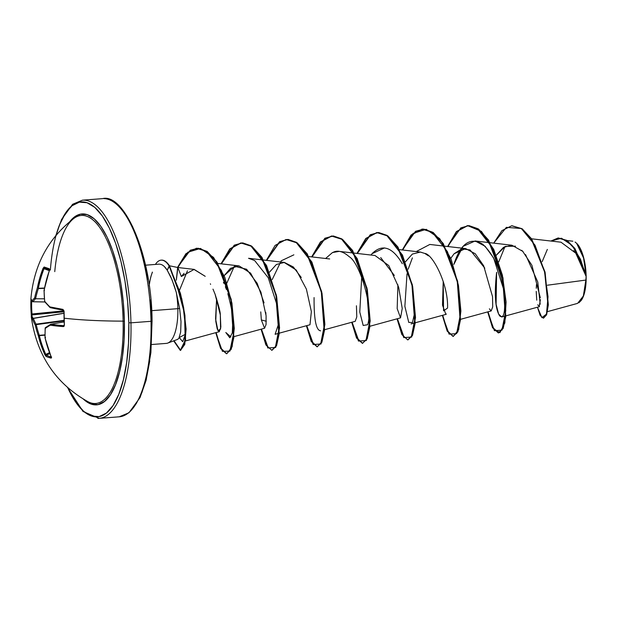 <?xml version="1.0" encoding="UTF-8"?>
<svg xmlns="http://www.w3.org/2000/svg" width="617" height="617" viewBox="0 0 617 617"><rect width="100%" height="100%" fill="white"/><g stroke="black" fill="none" stroke-linecap="round" stroke-linejoin="round"><path stroke-width="0.93" d="M30.927 300.001L30.95 299.553L30.927 300.001A109.348 108.222 -173.3 0 0 30.85 306.965L31.66 307.073A108.523 107.412 6.7 0 1 31.706 300.888A108.523 107.412 -173.3 0 0 31.66 307.073A108.523 107.412 -173.3 0 0 32.03 313.984L63.806 310.852L32.03 313.984A108.523 107.412 6.7 0 1 31.66 307.073L30.85 306.973L30.966 298.929M44.478 290.368L44.123 290.352A109.402 97.031 -75.3 0 1 49.429 270.493L49.298 268.757A0.818 0.733 108.8 0 0 49.476 269.668A0.818 0.733 -71.2 0 1 49.298 268.757A109.348 0.81 -160.3 0 0 46.514 267.817A0.818 0.756 108.7 0 0 46.946 268.873A108.523 0.81 19.7 0 1 49.483 269.729A108.523 0.81 -160.3 0 0 46.946 268.873A108.523 0.81 -160.3 0 0 44.571 268.071L49.483 269.845L44.571 268.071A0.818 0.779 -71.6 0 1 44.131 267.014A109.348 0.81 19.7 0 1 46.514 267.817A109.348 0.81 19.7 0 1 49.298 268.757L49.429 270.493L46.36 280.311L44.123 290.352A109.078 95.003 56.8 0 0 44.702 301.297A109.078 49.098 13.1 0 0 49.884 306.888L62.988 309.41L64.075 311.192A109.348 78.027 97.2 0 0 64.06 318.187A109.348 78.027 97.2 0 0 64.369 325.12L64.114 326.208L63.343 326.609L50.262 325.19A109.078 20.708 165.8 0 0 45.272 328.391A109.078 83.241 138.7 0 0 45.118 338.047L47.771 347.641L51.473 357.806L48.396 357.336L46.005 356.364L44.864 354.706L41.162 345.404L38.331 335.756A109.078 101.859 -135.9 0 1 35.223 324.997A109.078 55.962 -177.3 0 1 32.57 319.213L31.266 316.729M87.467 401.412A94.293 34.02 -94.4 0 0 123.122 321.133A109.402 15.471 178.8 0 1 64.06 318.187A109.402 15.471 -1.2 0 0 123.122 321.133A94.293 34.02 -94.4 0 0 76.284 216.883A94.293 34.02 -94.4 0 0 54.759 271.634M124.395 321.249L123.122 321.133L124.395 321.249L123.331 302.546L120.955 284.098L117.369 266.621L112.695 250.795L107.127 237.213L100.872 226.408L94.162 218.788L87.267 214.654L80.457 214.161L73.971 217.323L69.706 221.742A95.712 34.529 85.6 0 1 104.967 233.025A95.712 34.529 85.6 0 1 124.395 321.249A95.712 34.529 85.6 0 1 83.241 398.975L91.239 404.112L98.057 404.605L104.535 401.443L110.428 394.741L115.502 384.761L119.575 371.881L122.475 356.595L124.102 339.504L124.395 321.249M56.047 235.463L59.695 224.511L65.417 213.274L72.05 205.731L79.346 202.168L87.02 202.723L94.779 207.381L102.329 215.958L109.379 228.128L115.649 243.414L120.909 261.238L124.95 280.912L127.626 301.682L128.822 322.745A107.767 38.879 85.6 0 1 109.132 410.567A107.767 38.879 85.6 0 1 67.662 387.491L76.176 402.808L83.727 411.385L91.486 416.043L99.167 416.598L106.456 413.035L113.096 405.492L118.811 394.248L123.392 379.748L126.662 362.549L128.498 343.299L128.822 322.745L130.951 322.83L128.822 322.745A107.767 38.879 85.6 0 0 91.972 205.222A107.767 38.879 85.6 0 0 50.37 270.045M97.833 418.395A109.402 39.473 -94.4 0 0 130.951 322.83A109.402 39.473 85.6 0 1 97.833 418.395M581.283 300.317L578.923 302.762M581.114 300.548A30.827 11.121 -94.4 0 0 586.15 276.123L585.872 280.064L547.426 285.208L585.872 280.064L583.343 296.013L577.581 303.379L547.48 311.631M55.738 235.833L61.592 219.428L72.621 204.273L82.447 200.178L102.522 198.643C124.356 192.735 151.959 255.785 152.06 321.064L151.018 321.303A109.402 39.473 85.6 0 1 117.901 416.861A109.402 39.473 -94.4 0 0 151.018 321.303L130.951 322.83L151.018 321.303A109.402 39.473 -94.4 0 0 103.803 198.605A109.402 39.473 85.6 0 1 151.018 321.303L152.06 321.064L150.895 352.623L146.144 380.226L140.036 397.572L129.007 412.727L119.181 416.822L99.113 418.357L83.01 411.454L67.299 387.168M167.747 343.075L177.704 339.35L178.93 338.193L180.673 332.015L181.012 321.596L179.609 308.446L177.85 308.662A39.781 14.353 85.6 0 1 166.991 343.299M149.214 285.825A39.781 14.353 85.6 0 1 152.438 272.151L152.252 272.166M193.915 269.367L205.206 276.316L194.139 269.398L181.336 276.501L177.85 267.516L176.331 280.203L177.619 267.77M165.811 343.414A39.781 14.353 -94.4 0 0 177.85 308.662L151.651 310.667L177.85 308.662A39.781 14.353 -94.4 0 0 176.277 292.35L172.043 279.786L167.238 270.231C164.608 266.035 161.824 264.014 158.885 264.169M83.727 200.139A109.402 39.473 85.6 0 1 130.951 322.83A109.402 39.473 -94.4 0 0 83.727 200.139M575.052 242.026L576.633 243.299L583.559 257.991L585.872 273.871L574.843 248.404L566.892 240.368L558.3 237.969L567.031 240.46L574.921 248.52L585.788 273.508L585.988 275.876L575.198 249.499L567.031 240.746L558.107 237.985L550.888 241.039L561.47 238.224L571.944 245.234L580.504 259.294L586.003 276.169L575.784 253.178L561 242.203L531.615 238.81M505.855 315.865L539.158 306.749L540.399 299.677M540.322 297.764L531.893 265.264L522.722 251.335L511.886 245.227L503.503 247.34L496.269 255.268L505.192 246.391L515.519 246.183M489.366 308.855L491.186 310.937L492.713 306.865L492.536 296.669L483.666 265.773L475.275 253.764L465.642 248.582L454.112 253.741L450.78 258.307L454.112 253.741L461.747 248.821L470.046 249.939L484.823 268.171M443.222 281.298L442.505 305.145L445.867 314.4L446.353 314.03M428.476 255.885L424.843 253.456L420.324 252.044L412.333 254.096L405.462 261.77M397.896 284.745L397.178 308.6L400.541 317.863L402.23 308.485L398.628 287.152L388.749 265.549L375.005 255.5L354.251 253.109M324.573 329.709L355.222 321.318L356.788 316.876L356.433 305.777M284.075 262.395L296.253 270.045L306.402 289.126L311.361 311.577L309.981 324.75M301.266 277.503L293.306 266.953L284.368 262.426L276.377 264.485L269.498 272.151M266.289 321.249L261.346 319.945L264.577 328.244L266.066 324.542L266.097 315.773L260.906 292.111L250.579 273.107L239.041 265.888L230.465 268.349L224.141 275.668L234.614 266.266L246.592 269.259L257.189 283.342L264.053 302.87M215.086 294.201L220.308 314.878L220.577 329.054L217.932 330.673L215.58 318.889L216.613 298.597L215.773 321.202L217.238 329.046L219.266 331.707L220.847 327.126L220.308 314.878C220.454 312.557 218.711 305.67 215.086 294.201L212.988 289.134M183.48 309.695L176.362 283.542M183.65 310.567C184.668 312.48 185.262 320.377 185.424 334.252L182.694 341.718L179.269 337.553L185.424 334.252C185.563 323.023 184.969 315.125 183.65 310.567M179.555 290.137L187.452 270.778L179.555 290.129M223.439 282.339L223.94 283.404M226.424 289.481L225.359 286.712M232.825 319.984L232.3 332.91L229.794 337.769L225.814 332.517L230.874 336.897M226.886 283.041L234.267 266.374L226.886 283.033M284.368 262.426L248.535 258.292L254.644 260.544L268.248 277.743L276.455 303.279L278.159 325.174L275.113 334.306L278.869 333.28M272.205 279.57L281.213 260.814L293.862 254.836M314.076 297.571C313.922 319.475 316.105 330.542 320.632 330.774L320.439 330.843M325.606 258.492L332.486 252.546L339.18 251.374L353.834 253.063M370.933 255.037L372.005 253.718L384.499 247.911M416.251 251.574L429.825 244.448L444.471 246.137M502.662 316.32L501.721 316.999L498.644 314.084L496.091 304.304L496.616 272.336C494.194 294.479 495.227 309.009 499.701 315.927C504.236 319.351 505.647 311.153 503.95 291.347C500.942 270.377 493.862 254.667 482.695 244.216C470.223 236.735 460.614 243.46 453.873 264.385L463.02 246.368L475.136 240.985L485.07 246.229L493.646 258.06L503.665 289.427L504.282 293.916M498.706 261.955L505.045 246.461L498.706 261.955M542.181 261.639L547.341 249.422M577.072 255.114L586.003 275.984L585.703 271.249M575.345 252.554L573.802 250.548M536.474 284.483L536.266 288.293M537.723 304.829L539.497 306.495M540.199 304.204L537.777 282.008L525.537 254.597M523.147 251.775L521.697 250.325M493.731 243.129L506.356 227.349L521.334 228.506L535.016 245.18L544.387 270.94L548.027 296.738L546.477 314.068L541.927 317.693L537.446 307.22L540.153 315.418L543.346 318.171L546.3 314.585L547.958 304.698L544.657 272.074L531.291 238.918L521.843 228.845L511.748 225.76L501.929 230.619L493.731 243.129M543.531 318.148L546.554 314.878L548.305 305.145L545.112 272.398L531.669 238.895L522.129 228.753L511.933 225.745L522.221 228.814L531.669 238.895L545.035 272.043L548.336 304.667L546.677 314.554L543.346 318.171M536.744 300.163L536.212 291.371M177.85 308.662L179.609 308.446L176.277 292.35A39.781 14.353 85.6 0 1 177.85 308.662M151.944 321.148L150.749 299.916M148.072 279.146L144.031 259.472L138.771 241.648L132.501 226.362L125.452 214.192M136.218 403.726L141.933 392.489L146.514 377.982L149.784 360.783M180.488 350.387L184.768 344.448L186.118 329.038L183.658 307.736L180.419 293.276L169.151 265.935L180.041 293.306L183.28 307.76L185.74 329.062L184.39 344.479L180.303 350.41L173.67 340.862L180.311 350.41L185.223 340.214L184.56 315.403L181.367 298.628L169.151 265.935L167.238 270.231L170.816 276.94L174.241 285.725L176.277 292.35L179.609 308.446M181.336 276.501L184.051 273.331M210.351 283.828L210.621 284.329M265.75 312.387L265.958 314.215M261.346 319.945L260.76 311.886M380.72 257.59L394.34 275.444M420.1 252.014L424.843 253.456C432.494 253.919 448.466 284.013 447.556 308.06L443.561 310.845L443.222 281.29M487.685 311.893L494.433 330.689L501.937 330.157L505.786 310.636L502.917 279.432L492.752 248.188L477.396 228.529L468.989 225.614L460.868 227.843L447.626 246.499L456.41 231.552L467.416 225.637L478.098 229.007L488.217 240.129L502.585 277.82L505.431 316.382L502.786 328.483L498.405 332.995L492.513 327.666L487.685 311.893M442.366 315.356L449.114 334.152L456.619 333.62L460.467 314.092L457.598 282.894L447.425 251.643L432.07 231.992L423.671 229.077L415.549 231.306L402.307 249.962L411.084 235.015L422.097 229.1L432.772 232.47L442.89 243.584L457.259 281.275L460.112 319.845L457.467 331.938L453.086 336.458L447.186 331.128L442.366 315.356M397.039 318.819L403.796 337.607L411.3 337.083L415.141 317.554L412.272 286.357L402.107 255.106L386.751 235.455L378.344 232.54L370.231 234.768L356.981 253.425L365.765 238.478L376.771 232.563L387.445 235.925L397.564 247.047L411.94 284.73L414.794 323.308L412.141 335.401L407.76 339.921L401.868 334.584L397.039 318.819M351.721 322.282L358.477 341.07L365.974 340.545L369.822 321.017L366.953 289.82L356.788 258.569L341.432 238.918L333.026 236.002L324.904 238.231L311.662 256.888L320.439 241.941L331.445 236.026L342.127 239.381L352.245 250.502L366.621 288.201L369.467 326.779L366.822 338.872L362.441 343.384L356.549 338.047L351.721 322.282M306.402 325.737L313.151 344.533L320.655 344.008L324.503 324.48L321.634 293.276L311.469 262.024L296.114 242.381L287.707 239.458L279.586 241.694L266.343 260.351L275.12 245.404L286.118 239.489L296.8 242.843L306.919 253.957L321.303 291.664L324.149 330.242L321.496 342.335L317.115 346.839L311.223 341.502L306.402 325.737M261.084 329.2L267.832 347.988L275.336 347.464L279.185 327.943L276.316 296.738L266.143 265.487L250.787 245.836L242.388 242.921L234.267 245.15L221.025 263.806L229.794 248.867L240.792 242.951L251.481 246.306L261.6 257.42L275.976 295.119L278.83 333.704L276.177 345.798L271.796 350.302L265.904 344.965L261.084 329.2M215.757 332.663L222.436 351.358L229.894 351.127L233.835 332.154L231.236 301.443L221.356 270.4L206.309 251.127L198.15 248.219L190.306 250.209L177.503 267.446L185.902 253.734L196.407 248.235L206.764 251.435L216.683 262.171L230.827 299.392L233.481 337.453L230.82 349.338L226.47 353.765L220.585 348.428L215.757 332.663M467.609 225.629L481.414 231.367L493.739 249.43L502.385 275.159L506.087 301.944L504.837 322.907L499.893 332.656L493.438 328.63L488.047 311.793L492.782 327.434L498.59 332.972M498.405 332.995L503.163 328.452L505.809 316.359L502.963 277.789L488.595 240.098L478.476 228.976L467.794 225.614L456.765 231.537L447.981 246.545M442.728 315.256L447.464 330.897L453.271 336.435L458.678 329.617L460.891 311.037L458.454 285.363L451.073 259.04L439.682 238.648L426.2 229.308L413.074 233.411L402.654 250.001L411.446 235L422.097 229.1M453.086 336.458L457.845 331.907L460.49 319.814L457.637 281.244L443.268 243.561L433.149 232.439L422.475 229.077M407.953 339.898L412.518 335.378L415.164 323.277L412.318 284.707L397.942 247.016L387.823 235.895L377.149 232.532L366.12 238.47L357.336 253.464L370.578 234.753L378.699 232.509L387.106 235.409L402.477 255.06L412.65 286.327L415.519 317.547L411.67 337.067L404.158 337.561L397.41 318.719M362.441 343.384L367.2 338.841L369.845 326.748L366.999 288.17L352.623 250.471L342.504 239.357L331.823 235.995L320.801 241.933L312.017 256.927L325.252 238.216L333.381 235.972L341.787 238.872L357.158 258.523L367.331 289.789L370.2 321.01L366.344 340.53L358.839 341.024L352.091 322.182L356.819 337.815L362.626 343.361M266.691 260.389L279.933 241.679L288.054 239.435L296.469 242.334L311.84 261.986L322.012 293.252L324.881 324.465L321.025 343.993L313.513 344.487L306.765 325.637L311.5 341.27L317.3 346.823M317.115 346.839L321.873 342.304L324.527 330.211L321.681 291.633L307.297 253.934L297.178 242.813L286.118 239.489M271.981 350.279L276.555 345.767L279.2 333.674L276.354 295.096L261.978 257.389L251.859 246.276L241.17 242.921L230.156 248.852L221.372 263.852L234.614 245.142L242.736 242.89L251.15 245.797L266.513 265.441L276.694 296.715L279.555 327.928L275.706 347.456L268.194 347.942L261.446 329.1M226.47 353.765L231.198 349.307L233.858 337.422L231.205 299.361L217.061 262.14L207.142 251.404L196.592 248.219M412.395 257.867L408.169 269.189M407.019 273.809L404.868 306.287L408.755 322.421L412.48 322.521L414.084 315.372M402.315 263.721C392.358 246.916 382.255 243.576 372.005 253.718L370.933 255.029M361.701 277.28L359.773 312.025L363.197 325.483L367.701 324.704C373.378 306.78 359.564 262.557 349.23 256.726C338.155 246.985 332.455 253.278 332.486 252.546M232.887 321.01C233.295 317.246 231.606 308.122 227.843 293.646M164.5 266.737L167.238 270.231L169.528 265.904L181.753 298.62L184.938 315.418L185.594 340.237L180.665 350.379L174.017 340.731M169.444 265.773L177.85 267.516L187.846 252.222L200.456 248.435L213.521 257.366L224.742 277.141L231.93 303.117L234.283 328.383L232.131 346.746L226.84 353.734M226.663 353.742L220.855 348.196L216.127 332.563M169.151 265.935A37.922 13.682 -94.4 0 0 155.422 264.431A37.922 13.682 85.6 0 1 161.037 260.166A37.922 13.682 85.6 0 1 169.151 265.935M169.528 265.904A37.922 13.682 -94.4 0 0 161.415 260.135A37.922 13.682 -94.4 0 0 161.292 260.15A37.922 13.682 85.6 0 1 169.528 265.904M586.003 276.169L586.15 276.123A30.827 11.121 -94.4 0 0 577.072 243.738M581.075 300.602L583.289 296.576L585.533 287.507L586.15 276.123L585.047 264.153L582.386 253.425L578.576 245.574L576.748 243.414M88.347 401.883A94.293 34.02 -94.4 0 0 123.122 321.133A94.293 34.02 -94.4 0 0 73.107 219.02M32.192 300.911L32.948 301.759A0.818 0.802 -52.6 0 1 32.192 300.911A109.402 11.97 -176.5 0 1 30.889 298.906A109.402 11.97 -176.5 0 1 30.95 298.589L31.089 299.723L32.192 300.911A109.078 27.572 -4.6 0 1 34.652 297.903A109.078 90.097 -28 0 1 37.336 288.054L39.75 278.074L43.051 268.333L44.131 267.014L43.051 268.333A109.402 103.911 114.5 0 0 37.336 288.054A109.078 90.097 152 0 0 34.652 297.903A0.818 0.764 45.2 0 0 35.508 298.751A108.26 27.364 175.4 0 0 33.063 301.736L44.871 301.96L33.063 301.736A108.26 27.364 -4.6 0 1 35.508 298.751L44.362 298.79L35.508 298.751A0.818 0.764 -134.8 0 1 34.652 297.903L35.663 298.373L34.652 297.903A109.078 27.572 175.4 0 0 32.192 300.911A0.818 0.779 32.1 0 0 33.063 301.736L32.192 300.911L33.063 301.736M44.409 288.324L38.323 288.594A108.26 89.426 152 0 0 35.663 298.373A108.26 89.426 -28 0 1 38.323 288.594L44.409 288.324M33.017 301.759L44.894 301.983L32.986 301.767L30.889 298.906C33.866 265.217 48.165 238.401 73.785 218.48L73.785 218.48M63.813 311.778L32.038 314.909A108.584 18.711 -5.9 0 0 33.295 318.31L63.79 313.235L33.411 318.411A108.26 55.538 2.7 0 0 36.041 324.149L63.875 320.377L36.041 324.149L36.21 324.642A108.26 101.095 44.1 0 0 39.303 335.316L44.941 334.861L39.326 335.633A108.584 103.132 114.5 0 0 45.812 354.443L49.468 352.639L45.812 354.443A108.584 103.132 -65.5 0 1 39.326 335.633L44.948 335.178L39.303 335.316A108.26 101.095 -135.9 0 1 36.21 324.642L63.89 320.894L36.21 324.642L36.041 324.149A108.26 55.538 -177.3 0 1 33.411 318.411L63.782 313.351L33.295 318.31A108.584 18.711 174.1 0 1 32.038 314.909L32.03 313.984L31.22 313.937L32.03 313.984L32.038 314.909A0.818 0.81 -169.7 0 0 31.32 315.549A0.818 0.81 10.3 0 1 32.038 314.909L63.813 311.778M49.83 353.564L46.398 355.253A108.523 29.161 -22.9 0 0 51.196 356.911A108.523 29.161 157.1 0 1 46.398 355.253L45.812 354.443L44.864 354.706L45.812 354.443L46.398 355.253A0.818 0.771 116.1 0 0 46.005 356.364A0.818 0.771 -63.9 0 1 46.398 355.253L49.83 353.564M50.509 307.69A0.818 0.671 -77.5 0 1 50.37 307.675A0.818 0.671 102.5 0 0 50.509 307.69A108.584 11.877 3.5 0 0 63.512 310.197L64.075 311.076L64.369 325.12L63.836 325.645A108.584 18.711 174.1 0 1 50.856 324.241L63.937 321.966L50.856 324.241A108.584 18.711 -5.9 0 0 63.836 325.645L63.836 325.645A0.818 0.578 94.1 0 0 63.343 326.609L64.369 325.12A109.348 78.027 -82.8 0 1 64.06 318.187A109.348 78.027 -82.8 0 1 64.075 311.192L62.988 309.41A109.402 11.97 -176.5 0 1 49.884 306.888A109.078 49.098 -166.9 0 1 44.702 301.297A109.078 95.003 -123.2 0 1 44.123 290.352L44.123 290.584M49.291 270.624L44.015 268.719A108.584 103.132 114.5 0 0 38.339 288.293L44.47 288.023L38.339 288.293A108.584 103.132 -65.5 0 1 44.015 268.719L44.571 268.071A108.523 0.81 19.7 0 1 46.946 268.873A0.818 0.756 -71.3 0 1 46.514 267.817A109.348 0.81 -160.3 0 0 44.131 267.014A0.818 0.779 108.4 0 0 44.571 268.071L44.015 268.719L43.051 268.333L49.291 270.624M63.883 325.645L64.114 325.028M30.85 306.981A109.348 108.222 -173.3 0 0 31.22 313.93L31.305 315.788A0.818 0.81 10.3 0 1 31.32 315.549L31.266 316.737A109.402 18.849 -5.9 0 0 32.57 319.213A0.818 0.802 -44.8 0 1 33.295 318.31L32.57 319.213L33.411 318.411A0.818 0.686 160.5 0 0 32.57 319.213A109.078 55.962 2.7 0 0 35.223 324.997A0.818 0.671 -29.4 0 1 36.041 324.149L35.223 324.997L36.21 324.642L35.223 324.997A109.078 101.859 44.1 0 0 38.331 335.756L39.303 335.316L38.331 335.756A109.402 103.911 114.5 0 0 44.864 354.706L46.005 356.364A109.348 29.385 -22.9 0 0 51.172 358.107A0.818 0.74 -77.3 0 1 51.288 357.189A0.818 0.74 102.7 0 0 51.172 358.107L51.242 356.857A109.402 97.031 -75.3 0 1 45.118 338.047L45.01 337.838A0.818 0.455 -2.4 0 0 45.118 338.047L45.481 337.406M49.707 269.806L49.422 270.524M44.023 290.468L44.671 301.482M45.249 302.045A0.818 0.632 -39.7 0 1 44.702 301.297A0.818 0.632 140.3 0 0 44.786 301.852L49.985 307.467A0.818 0.586 -45.7 0 1 49.884 306.888A0.818 0.586 134.3 0 0 50.147 307.567M49.985 307.467L50.378 307.682A0.818 0.671 -77.5 0 1 49.884 306.888A0.818 0.671 102.5 0 0 50.37 307.675L63.428 310.189A0.818 0.571 -80.4 0 1 62.988 309.41A0.818 0.571 99.6 0 0 63.512 310.197A0.818 0.571 -80.4 0 1 63.42 310.189L64.075 311.076M63.937 321.958L50.741 324.264A0.818 0.679 59.3 0 0 50.262 325.19A0.818 0.679 -81.3 0 1 50.856 324.241A0.818 0.679 98.7 0 0 50.262 325.19A109.402 18.849 -5.9 0 0 63.343 326.609A0.818 0.578 -85.9 0 1 63.836 325.645M45.118 338.047L45.465 337.707L45.118 338.047A109.078 83.241 -41.3 0 1 45.272 328.391A109.078 20.708 -14.2 0 1 50.262 325.19A0.818 0.679 -120.7 0 1 50.741 324.264M45.781 327.434A0.818 0.717 55.1 0 0 45.272 328.391A0.818 0.416 -176 0 1 45.164 328.159A0.818 0.416 4 0 0 45.272 328.391A0.818 0.717 -124.9 0 1 45.504 327.55A0.818 0.717 -124.9 0 1 45.511 327.55L45.164 328.159A0.818 0.416 4 0 1 45.234 328.005M45.103 337.615A0.818 0.455 -2.4 0 0 45.01 337.831L45.164 328.159M87.776 401.582L87.753 401.574C55.522 383.373 36.688 355.091 31.266 316.737M166.274 343.399L151.566 344.525M505.47 315.973L501.721 316.999M511.886 245.227L490.214 242.728M489.79 242.674L475.136 240.985M491.186 310.937L460.537 319.328M465.642 248.582L444.896 246.191M445.867 314.4L415.21 322.791M414.825 322.899L411.076 323.925M420.324 252.044L399.577 249.646M400.541 317.863L369.892 326.254M329.686 258.963L308.932 256.572M309.904 324.781L279.246 333.172M264.577 328.244L233.928 336.635M239.041 265.888L217.901 263.451M219.266 331.707L185.486 340.954M194.139 269.398L177.85 267.516M567.177 240.561L572.885 241.216M159.132 264.145L145.504 265.187M30.85 306.973L31.313 315.603M49.337 270.477L44.031 290.322M44.601 301.412L44.786 301.852M45.033 337.985L51.319 357.366L51.612 356.981M50.795 324.233L45.511 327.55"/></g></svg>
